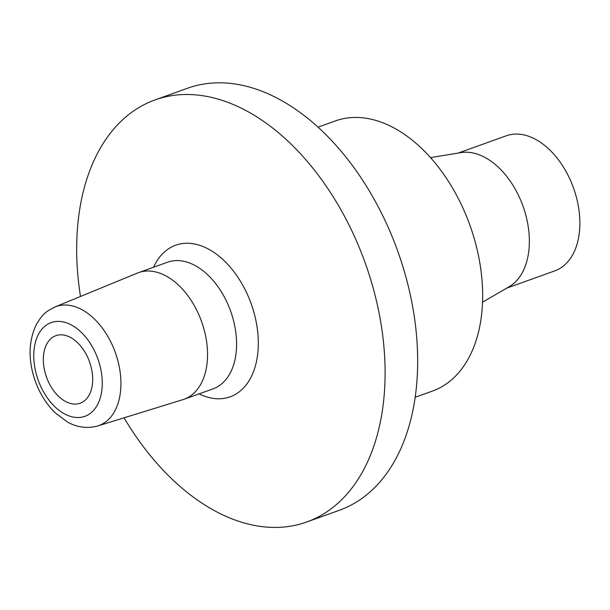 <?xml version="1.0" encoding="UTF-8"?>
<svg xmlns="http://www.w3.org/2000/svg" width="610" height="610" viewBox="0 0 610 610"><rect width="100%" height="100%" fill="white"/><g stroke="black" fill="none" stroke-linecap="round" stroke-linejoin="round"><path stroke-width="0.91" d="M506.765 288.126L554.787 270.878A71.766 45.643 -109.8 0 0 573.484 187.91A71.766 45.643 -109.8 0 0 506.269 135.801L458.247 153.049M430.561 157.616L460.893 152.614A71.766 45.643 70.2 0 1 522.968 206.05A71.766 45.643 70.2 0 1 509.083 286.776L482.495 302.217M415.105 397.293L432.467 391.063A143.525 91.294 -109.8 0 0 469.875 225.12A143.525 91.294 -109.8 0 0 335.439 120.902L318.077 127.139M124.074 417.82A224.259 142.649 -109.8 0 0 306.67 522.023L339.244 510.326A224.259 142.649 -109.8 0 0 385.993 222.498A224.259 142.649 -109.8 0 0 187.636 88.206L155.062 99.903A224.259 142.649 -109.8 0 0 80.489 296.475M306.67 522.023A224.259 142.649 -109.8 0 0 353.426 234.194A224.259 142.649 -109.8 0 0 155.062 99.903M198.044 312.922A67.275 42.791 -109.8 0 0 138.539 272.639A67.275 42.791 -109.8 0 0 137.387 273.082L54.976 306.96A63.249 40.229 70.2 0 1 112.004 344.421A63.249 40.229 70.2 0 1 97.714 425.955L182.855 399.664A67.275 42.791 -109.8 0 0 184.022 399.275A67.275 42.791 -109.8 0 0 198.044 312.922M48.396 381.738A35.883 22.822 70.2 0 1 55.876 335.683A35.883 22.822 70.2 0 1 89.487 361.738A35.883 22.822 70.2 0 1 80.139 403.225A35.883 22.822 70.2 0 1 48.396 381.738M153.621 267.218A80.573 51.255 70.2 0 1 246.943 293.425A80.573 51.255 70.2 0 1 251.686 375.89A80.573 51.255 70.2 0 1 199.104 393.854M184.022 399.275L213.065 388.844A67.275 42.791 -109.8 0 0 227.088 302.491A67.275 42.791 -109.8 0 0 167.582 262.208L138.539 272.639M95.221 352.405A49.799 31.674 -109.8 0 0 36.409 339.053A49.799 31.674 -109.8 0 0 72.384 416.904A49.799 31.674 -109.8 0 0 95.221 352.405M97.714 425.955C84.538 429.615 73.772 425.62 67.496 422.006L55.464 413.069C46.772 404.636 40.13 394.22 35.532 381.837C28.037 360.708 28.281 341.646 36.28 324.65C43.424 312.472 47.313 311.008 54.976 306.96"/></g></svg>
